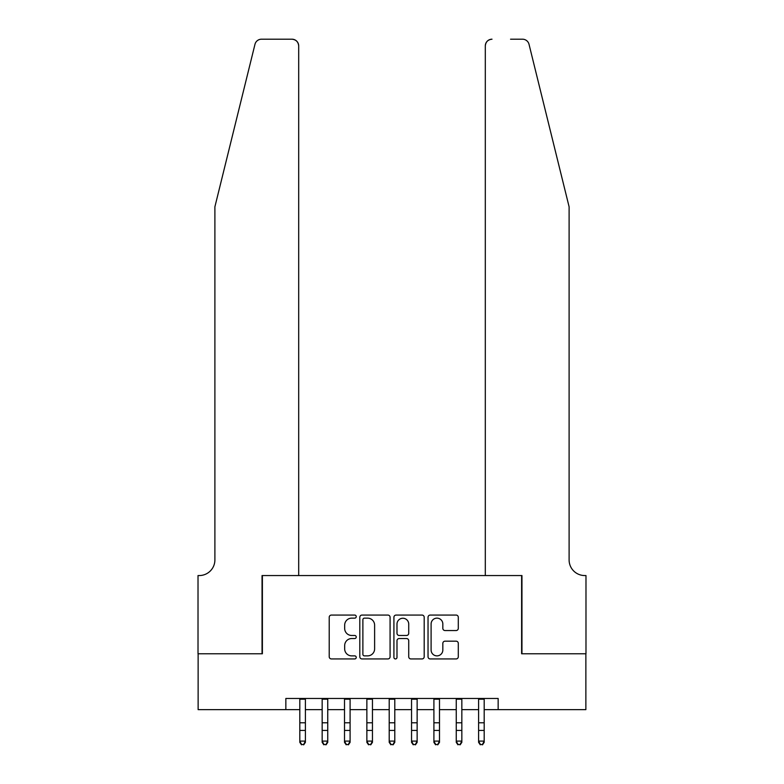 <?xml version="1.0" encoding="UTF-8"?>
<svg xmlns="http://www.w3.org/2000/svg" width="784" height="784" viewBox="0 0 784 784"><rect width="100%" height="100%" fill="white"/><g stroke="black" fill="none" stroke-linecap="round" stroke-linejoin="round"><path stroke-width="1.18" d="M356.24 616.606A1.539 1.539 0 0 0 354.711 615.068L331.407 615.068A2.195 2.195 0 0 0 329.211 617.263L329.211 656.747A2.195 2.195 0 0 0 331.407 658.942L354.711 658.942A1.539 1.539 0 0 0 356.24 657.413A1.539 1.539 0 0 0 354.711 655.875L351.693 655.875A7.017 7.017 0 0 1 344.676 648.858L344.676 645.565A7.017 7.017 0 0 1 351.693 638.548L354.711 638.548A1.539 1.539 0 0 0 356.24 637.01A1.539 1.539 0 0 0 354.711 635.471L351.693 635.471A7.017 7.017 0 0 1 344.676 628.454L344.676 625.162A7.017 7.017 0 0 1 351.693 618.145L354.711 618.145A1.539 1.539 0 0 0 356.24 616.606M456.112 630.542A2.195 2.195 0 0 0 458.297 628.347L458.297 617.263A2.195 2.195 0 0 0 456.112 615.068L430.22 615.068A2.195 2.195 0 0 0 428.035 617.263L428.035 656.747A2.195 2.195 0 0 0 430.22 658.942L456.112 658.942A2.195 2.195 0 0 0 458.297 656.747L458.297 643.37A2.195 2.195 0 0 0 456.112 641.175L445.028 641.175A2.195 2.195 0 0 0 442.833 643.37L442.833 650.005A5.87 5.87 0 0 1 436.972 655.875A5.87 5.87 0 0 1 431.102 650.005L431.102 624.015A5.87 5.87 0 0 1 436.972 618.145A5.87 5.87 0 0 1 442.833 624.015L442.833 628.347A2.195 2.195 0 0 0 445.028 630.542L456.112 630.542M285.846 709.638L198.127 709.638L198.127 653.768L262.385 653.768L262.385 575.554L521.615 575.554L521.615 653.768L585.873 653.768L585.873 709.638L498.154 709.638L498.154 698.466L285.846 698.466L285.846 709.638L299.811 709.638M390.079 617.263A2.195 2.195 0 0 0 387.884 615.068L362.002 615.068A2.195 2.195 0 0 0 359.807 617.263L359.807 656.747A2.195 2.195 0 0 0 362.002 658.942L387.884 658.942A2.195 2.195 0 0 0 390.079 656.747L390.079 617.263M396.116 615.068L421.998 615.068A2.195 2.195 0 0 1 424.193 617.263L424.193 656.747A2.195 2.195 0 0 1 421.998 658.942L410.924 658.942A2.195 2.195 0 0 1 408.729 656.747L408.729 640.734A2.195 2.195 0 0 0 406.533 638.548L399.183 638.548A2.195 2.195 0 0 0 396.988 640.734L396.988 657.413A1.539 1.539 0 0 1 395.459 658.942A1.539 1.539 0 0 1 393.921 657.413L393.921 617.263A2.195 2.195 0 0 1 396.116 615.068M305.397 709.638L322.165 709.638M327.751 709.638L344.509 709.638M350.095 709.638L366.863 709.638M372.449 709.638L389.207 709.638M394.793 709.638L411.551 709.638M417.137 709.638L433.905 709.638M439.491 709.638L456.249 709.638M461.835 709.638L478.603 709.638M484.189 709.638L498.154 709.638M364.413 618.145A1.539 1.539 0 0 0 362.884 619.683L362.884 654.336A1.539 1.539 0 0 0 364.413 655.875L367.598 655.875A7.017 7.017 0 0 0 374.615 648.858L374.615 625.162A7.017 7.017 0 0 0 367.598 618.145L364.413 618.145M408.729 624.123A5.87 5.87 0 0 0 402.858 618.253A5.87 5.87 0 0 0 396.988 624.123L396.988 633.276A2.195 2.195 0 0 0 399.183 635.471L406.533 635.471A2.195 2.195 0 0 0 408.729 633.276L408.729 624.123M305.397 698.466L305.397 742.34L303.722 744.8L301.487 744.3L303.722 744.8M299.811 698.466L299.811 741.096L305.397 741.096L303.722 744.3M301.487 744.8L299.811 742.34L299.811 741.096L301.487 744.3M254.976 44.296C256.682 40.621 256.682 40.621 254.976 44.296C256.682 40.621 256.682 40.621 254.976 44.296L214.894 206.809L214.894 559.903A15.641 15.641 0 0 1 199.254 575.554L198.019 575.554L198.019 653.768L262.042 653.768L262.042 575.554L298.694 575.554L298.694 45.903A6.703 6.703 0 0 0 291.991 39.2L261.484 39.2A6.703 6.703 0 0 0 254.976 44.296M273.44 39.2L291.991 39.2C296.038 39.631 298.273 41.866 298.694 45.903L298.694 575.554M214.894 559.903A15.641 15.641 0 0 1 199.254 575.554M556.816 156.976L529.024 44.296C527.318 40.621 527.318 40.621 529.024 44.296C527.318 40.621 527.318 40.621 529.024 44.296L569.106 206.809L569.106 559.903A15.641 15.641 0 0 0 584.746 575.554L585.981 575.554L585.981 653.768L521.958 653.768L521.958 575.554L485.306 575.554L485.306 45.903L485.306 575.554M510.56 39.2L522.516 39.2A6.703 6.703 0 0 1 529.024 44.296M492.009 39.2A6.703 6.703 0 0 0 485.306 45.903C485.727 41.866 487.962 39.631 492.009 39.2M569.106 559.903A15.641 15.641 0 0 0 584.746 575.554M327.751 698.466L327.751 742.34L326.075 744.8L323.841 744.3L326.075 744.8M322.165 698.466L322.165 741.096L327.751 741.096L326.075 744.3M323.841 744.8L322.165 742.34L322.165 741.096L323.841 744.3M350.095 698.466L350.095 742.34L348.419 744.8L346.185 744.3L348.419 744.8M344.509 698.466L344.509 741.096L350.095 741.096L348.419 744.3M346.185 744.8L344.509 742.34L344.509 741.096L346.185 744.3M372.449 698.466L372.449 742.34L370.773 744.8L368.539 744.3L370.773 744.8M366.863 698.466L366.863 741.096L372.449 741.096L370.773 744.3M368.539 744.8L366.863 742.34L366.863 741.096L368.539 744.3M394.793 698.466L394.793 742.34L393.117 744.8L390.883 744.3L393.117 744.8M389.207 698.466L389.207 741.096L394.793 741.096L393.117 744.3M390.883 744.8L389.207 742.34L389.207 741.096L390.883 744.3M417.137 698.466L417.137 742.34L415.461 744.8L413.227 744.3L415.461 744.8M411.551 698.466L411.551 741.096L417.137 741.096L415.461 744.3M413.227 744.8L411.551 742.34L411.551 741.096L413.227 744.3M439.491 698.466L439.491 742.34L437.815 744.8L435.581 744.3L437.815 744.8M433.905 698.466L433.905 741.096L439.491 741.096L437.815 744.3M435.581 744.8L433.905 742.34L433.905 741.096L435.581 744.3M461.835 698.466L461.835 742.34L460.159 744.8L457.925 744.3L460.159 744.8M456.249 698.466L456.249 741.096L461.835 741.096L460.159 744.3M457.925 744.8L456.249 742.34L456.249 741.096L457.925 744.3M484.189 698.466L484.189 742.34L482.513 744.8L480.278 744.3L482.513 744.8M478.603 698.466L478.603 741.096L484.189 741.096L482.513 744.3M480.278 744.8L478.603 742.34L478.603 741.096L480.278 744.3M305.397 722.779L299.811 722.779M305.397 730.443L299.811 730.443M305.397 699.191L299.811 699.191M327.751 722.779L322.165 722.779M327.751 730.443L322.165 730.443M327.751 699.191L322.165 699.191M350.095 722.779L344.509 722.779M350.095 730.443L344.509 730.443M350.095 699.191L344.509 699.191M372.449 722.779L366.863 722.779M372.449 730.443L366.863 730.443M372.449 699.191L366.863 699.191M394.793 722.779L389.207 722.779M394.793 730.443L389.207 730.443M394.793 699.191L389.207 699.191M417.137 722.779L411.551 722.779M417.137 730.443L411.551 730.443M417.137 699.191L411.551 699.191M439.491 722.779L433.905 722.779M439.491 730.443L433.905 730.443M439.491 699.191L433.905 699.191M461.835 722.779L456.249 722.779M461.835 730.443L456.249 730.443M461.835 699.191L456.249 699.191M484.189 722.779L478.603 722.779M484.189 730.443L478.603 730.443M484.189 699.191L478.603 699.191"/></g></svg>
